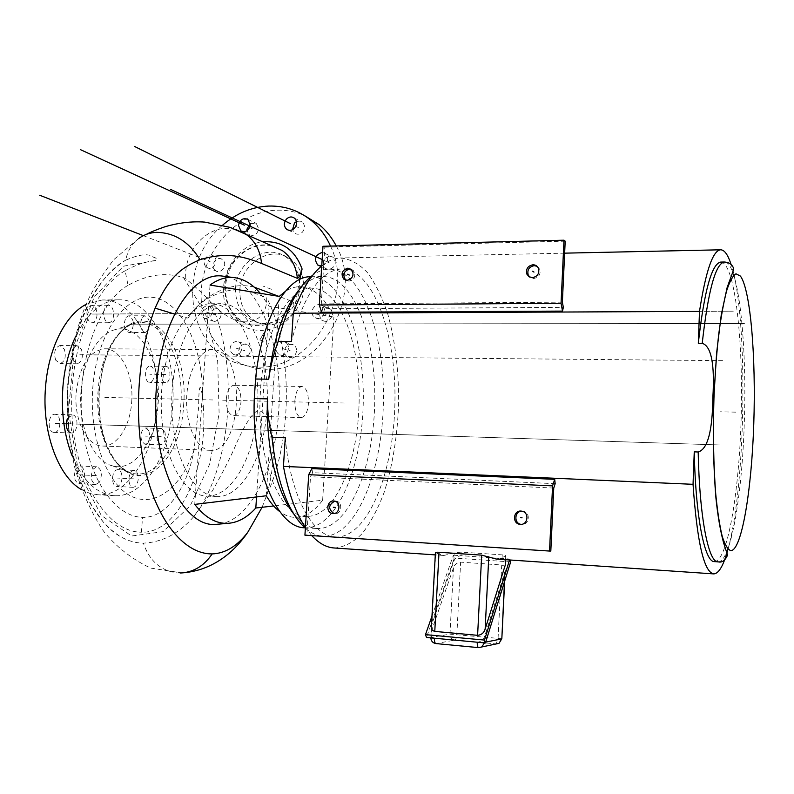 <?xml version="1.0" encoding="UTF-8"?>
<svg xmlns="http://www.w3.org/2000/svg" width="794" height="794" viewBox="0 0 794 794"><rect width="100%" height="100%" fill="white"/><g stroke="black" fill="none" stroke-linecap="round" stroke-linejoin="round"><path stroke-width="0.6" stroke-dasharray="3.97 2.98" d="M336.239 245.942C364.982 295.785 320.458 372.882 266.179 369.23L254.993 368.088L244.304 365.022C212.782 352.864 195.145 314.583 202.966 277.95C210.559 241.277 242.438 211.422 276.63 210.192C286.148 209.864 295.259 211.551 303.963 215.273M214.946 321.451L212.881 321.014C207.968 315.555 208.961 311.347 215.859 308.38L218.052 308.876C222.836 314.384 221.804 318.573 214.946 321.451M248.482 355.325L242.279 356.853C238.16 354.094 237.654 350.432 240.751 345.886L243.788 344.11L247.093 344.398C251.103 347.206 251.559 350.849 248.482 355.325M296.599 350.978C295.467 356.228 292.569 358.302 287.924 357.201C285.542 355.97 284.371 353.866 284.431 350.888C285.612 345.559 288.55 343.504 293.254 344.745C295.547 345.995 296.658 348.08 296.599 350.978M330.741 309.66C335.505 314.662 328.508 324.22 322.83 320.488L321.381 319.267C316.588 314.196 323.793 304.588 329.45 308.548L330.741 309.66M329.669 256.134L333.143 257.266C336.974 263.102 335.544 267.211 328.835 269.583L325.52 268.541C321.52 262.735 322.91 258.606 329.669 256.134M296.45 221.595L302.325 222.131C305.154 225.139 305.184 228.483 302.405 232.156C299.854 234.498 297.274 234.835 294.653 233.168L292.52 229.714M250.259 223.461L256.333 223.442L258.665 228.851C257.226 234.548 254.12 236.503 249.346 234.696L246.974 230.766M214.459 269.732C210.102 265.017 216.673 255.777 221.933 259.261L223.263 260.392C227.6 265.057 221.169 274.267 215.908 270.943L214.459 269.732M239.857 289.681C240.671 263.499 271.022 244.582 290.217 258.923C299.596 265.861 304.072 275.855 303.645 288.907C302.851 313.66 275.766 332.349 256.71 321.848C245.048 315.278 239.431 304.559 239.857 289.681M330.512 246.08C355.791 296.936 310.821 370.441 257.792 367.017L246.507 365.875L235.709 362.769C184.545 345.043 177.558 262 222.667 225.129M206.112 318.712L204.028 318.265C199.086 312.747 200.088 308.489 207.036 305.482L209.259 305.978C214.082 311.546 213.03 315.794 206.112 318.712M239.937 352.953L236.94 354.729L233.674 354.511C229.516 351.712 229.009 348.02 232.136 343.405L235.203 341.609L238.537 341.896C242.587 344.735 243.043 348.427 239.937 352.953M288.52 348.516C287.368 353.836 284.451 355.94 279.756 354.819C277.344 353.578 276.173 351.454 276.233 348.437C277.434 343.038 280.401 340.963 285.155 342.214C287.468 343.484 288.589 345.589 288.52 348.516M323.029 306.673C327.843 311.724 320.756 321.411 315.039 317.63L313.57 316.399C308.727 311.268 316.012 301.541 321.729 305.541L323.029 306.673M322.582 252.512L325.49 253.633C329.331 259.291 328.011 263.439 321.51 266.079M205.666 266.387C201.269 261.613 207.909 252.254 213.209 255.777L214.549 256.919C218.926 261.643 212.425 270.962 207.125 267.598L205.666 266.387M299.715 279.488L293.76 313.074C275.061 338.591 237.585 335.078 226.806 307.883C215.134 281.274 234.855 244.701 262.745 241.783M293.76 313.074C294.266 306.544 293.998 302.752 292.956 301.7L278.744 296.331M254.269 287.18C238.309 283.091 221.764 287.299 204.644 299.795C198.927 303.854 193.389 309.978 188.039 318.156L174.64 314.087M259.837 339.991L263.727 333.291L266.844 342.115L263.707 333.222L259.837 339.991L266.844 342.115M146.225 234.419L138.454 238.686C131.744 243.897 127.506 251.063 125.75 260.164C150.205 249.634 151.991 257.802 155.088 257.683C157.401 259.201 157.46 260.154 155.277 260.561C145.302 261.683 135.248 265.087 125.105 270.784L128.072 285.324C147.297 274.496 165.767 271.925 183.503 277.622L185.895 278.942C196.545 287.646 204.634 295.219 210.162 301.66C217.675 309.7 224.93 315.327 231.927 318.563C248.145 326.324 267.33 320.836 266.724 297.72L254.11 293.065C238.21 287.081 221.615 289.602 204.326 300.648C198.48 304.539 193.051 310.375 188.039 318.156M262.099 507.287L267.231 493.868C281.989 436.214 267.568 408.91 257.117 410.895C250.775 414.825 243.093 427.509 234.091 448.947C228.831 460.599 221.645 474.504 212.534 490.662L193.379 517.053C178.829 533.657 162.165 542.342 143.386 543.126C135.198 543.076 127.139 540.645 119.199 535.851C89.136 517.986 66.249 460.748 67.609 397.695C68.85 334.651 94.089 277.91 124.876 260.66C103.964 274.526 88.015 295.874 75.946 336.249L67.698 384.375L68.939 434.308L77.207 472.996L90.04 503.168L103.031 521.757L110.842 529.578L119.199 535.851M125.75 260.164L124.876 260.66M203.343 406.558C208.316 467.577 178.71 533.667 141.431 532.198L142.523 517.331C165.886 518.542 187.493 488.161 194.113 449.642L198.599 407.55C198.808 383.681 200.455 381.964 202.579 397.536L203.343 406.558L198.579 407.977M125.105 270.784C92.471 288.371 67.51 354.035 72.204 419.371C76.641 484.777 108.728 532.357 141.431 532.198M128.072 285.324C99.27 301.482 77.614 359.434 81.673 416.87C85.514 474.375 113.473 516.864 142.523 517.331M81.067 390.45C77.852 426.557 93.196 461.582 112.559 465.87C134.464 472.351 155.902 441.464 158.066 404.543C161.807 363.215 140.349 322.701 115.368 329.609C98.525 333.212 83.261 359.235 81.067 390.45M72.046 455.607C82.913 481.124 97.106 494.493 114.614 495.714C144.071 497.471 169.668 455.101 172.576 407.193C177.221 353.28 152.101 298.425 118.653 299.824C101.394 300.638 86.814 313.342 74.924 337.946M166.313 366.421C171.554 367.235 170.879 383.085 165.618 382.658L165.142 382.599C159.882 381.924 160.517 365.915 165.777 366.362L166.313 366.421M164.715 431.38C166.403 438.536 165.122 443.032 160.894 444.868L157.728 442.04C156.021 434.864 157.281 430.358 161.519 428.512L164.715 431.38M138.225 479.258C137.6 484.261 135.873 486.95 133.064 487.327C130.216 486.672 128.836 483.715 128.916 478.454C129.561 473.452 131.278 470.763 134.067 470.395C136.935 471.05 138.315 474.008 138.225 479.258M99.458 482.186L95.776 484.499C90.844 481.889 89.99 476.737 93.216 469.056L96.838 466.793C101.761 469.373 102.634 474.504 99.458 482.186M67.43 418.567L72.443 414.825C79.142 415.411 78.08 433.603 71.371 433.008L68.433 431.44M72.85 360.278C70.745 352.486 72.155 347.613 77.078 345.648L81.395 349.241C83.479 357.002 82.05 361.866 77.117 363.801L72.85 360.278M103.696 312.578C104.242 308.052 105.84 305.591 108.46 305.204C111.924 305.918 113.641 309.303 113.621 315.357C113.085 319.883 111.488 322.344 108.838 322.741C105.404 322.027 103.686 318.642 103.696 312.578M142.245 317.372L144.885 315.774C149.738 318.434 150.721 323.466 147.803 330.899L145.123 332.537C140.26 329.857 139.297 324.806 142.245 317.372M114.614 495.714L98.049 494.791C127.923 496.568 153.887 454.446 156.825 406.786C161.519 353.141 135.992 298.574 102.069 299.983L86.119 304.34M98.049 494.791L89.722 493.322L81.574 489.67M131.665 402.26C134.077 375.105 121.075 348.199 104.659 348.794C89.246 350.888 79.767 365.379 76.214 392.286C73.653 420.125 87.142 446.446 102.654 446.049C117.065 446.794 130.137 426.279 131.665 402.26M150.453 366.223C155.773 367.036 155.088 382.797 149.758 382.371L149.272 382.321C143.932 381.636 144.568 365.716 149.907 366.153L150.453 366.223M148.855 430.844C150.572 437.96 149.282 442.437 144.984 444.263L141.769 441.444C140.032 434.308 141.312 429.822 145.61 427.986L148.855 430.844M121.998 478.445C121.363 483.417 119.616 486.097 116.758 486.464C113.87 485.809 112.47 482.871 112.55 477.641C113.205 472.658 114.941 469.988 117.77 469.621C120.678 470.286 122.087 473.224 121.998 478.445M82.675 481.313L78.934 483.615C73.941 481.015 73.078 475.894 76.333 468.262L80.015 466.009C85.008 468.589 85.891 473.69 82.675 481.313M53.823 432.373C46.995 431.966 47.997 413.684 54.806 414.279L55.252 414.319C62.051 414.905 60.979 432.988 54.181 432.402L53.823 432.373M55.649 360.089C53.506 352.338 54.935 347.494 59.937 345.549L64.304 349.112C66.418 356.834 64.969 361.667 59.977 363.592L55.649 360.089M86.903 312.657C87.459 308.161 89.067 305.72 91.737 305.323C95.24 306.037 96.987 309.402 96.977 315.426C96.421 319.922 94.814 322.374 92.124 322.761C88.63 322.056 86.893 318.692 86.903 312.657M126.008 317.431L128.678 315.833C133.61 318.473 134.603 323.495 131.655 330.88L128.936 332.517C123.993 329.847 123.02 324.815 126.008 317.431M209.269 450.218L210.618 450.327C241.326 452.878 246.507 356.268 216.186 350.025L212.703 349.568C199.81 349.36 187.493 371.592 186.65 398.31C185.637 425.028 196.396 448.799 209.269 450.218M206.103 496.042L206.827 496.081C232.612 496.955 254.775 455.647 257.564 408.364C260.64 361.121 244.234 313.61 219.293 305.065L210.787 303.755C186.441 303.497 162.452 346.512 161.301 398.707C159.872 450.903 181.737 495.119 206.103 496.042M216.087 496.587L216.802 496.627C242.329 497.481 264.263 456.034 267.032 408.612C270.089 361.22 253.882 313.57 229.198 304.995L220.782 303.675C196.684 303.417 172.913 346.571 171.762 398.955C170.333 451.329 191.969 495.674 216.087 496.587M267.231 493.868C292.857 438.487 292.807 349.191 266.724 297.72M235.59 288.113C236.423 261.782 266.923 242.736 286.207 257.147C295.626 264.124 300.122 274.178 299.685 287.309C298.881 312.201 271.657 331.019 252.512 320.468C240.8 313.868 235.163 303.08 235.59 288.113M308.33 516.308C334.125 515.475 355.841 466.713 358.63 412.781C362.868 351.96 342.264 289.492 313.034 288.262C289.393 285.245 264.045 330.393 260.531 390.082C255.311 458.505 281.066 520.159 308.33 516.308L296.609 517.331C290.932 517.599 285.354 515.733 279.895 511.723M218.975 524.109C250.189 520.586 275.419 468.559 278.654 411.679C283.657 346.005 258.278 278.069 221.913 276.014M260.194 293.244L269.097 306.196L333.897 317.074C325.123 298.236 314.275 288.103 301.363 286.694C295.944 286.356 290.535 287.974 285.145 291.557M296.609 517.331C306.037 516.656 314.712 510.939 322.642 500.18L273.652 505.957M322.642 500.18L333.897 317.074M266.248 495.774L279.24 296.41M294.872 400.474C295.765 391.849 298.127 387.194 301.968 386.489C306.424 387.71 308.578 393.397 308.449 403.56C307.586 412.175 305.214 416.84 301.323 417.565C296.906 416.374 294.763 410.677 294.872 400.474M256.541 496.965L269.097 306.196M194.738 504.389L210.043 285.056M226.32 398.896C227.253 390.469 229.803 385.914 233.952 385.239C238.776 386.43 241.118 392.008 240.999 401.953C240.086 410.389 237.525 414.954 233.327 415.649C228.543 414.478 226.211 408.89 226.32 398.896M727.979 549.22C746.241 484.548 748.325 316.101 731.095 264.501M720.694 262.08C734.291 262.03 742.995 335.088 741.318 411.322C739.849 487.556 728.128 561.06 714.521 561.616M321.749 265.881C327.952 260.849 334.195 258.219 340.467 257.971C350.164 258.904 359.245 263.866 367.691 272.868C375.582 283.855 382.291 297.651 387.839 314.265C395.233 341.222 398.836 370.927 398.628 403.362C397.496 435.787 392.683 465.433 384.167 492.3C377.944 508.835 370.659 522.551 362.322 533.439C353.499 542.332 344.229 547.185 334.482 547.999M311.764 535.622L305.412 527.474M496.31 559.055L505.907 556.227C506.195 555.582 504.964 555.125 502.215 554.867L461.165 552.118L454.257 552.892L443.906 555.472L435.39 552.862M321.59 312.241L322.801 308.767L563.343 307.367M555.175 483.675L312.598 472.688L311.853 468.639M322.979 246.279L324.815 247.172L321.282 303.913L322.801 308.767M312.598 472.688L310.504 476.737L306.861 535.225L304.926 535.176M562.37 302.147L321.282 303.913M565.199 241.168L324.815 247.172M537.042 266.288L539.86 269.424C540.803 274.486 538.739 277.513 533.657 278.505L529.727 277.086M350.978 269.136L353.201 270.337C356.218 275.647 354.799 279.25 348.943 281.136L345.956 280.213M550.818 551.056L306.861 535.225M553.746 488.062L310.504 476.737M521.926 511.177L523.544 511.356C530.898 512.825 529.201 525.221 521.747 524.437L521.072 524.368M334.8 501.163L336.001 501.173C343.048 501.768 341.896 514.393 334.85 513.668L333.927 513.529M509.55 559.959L509.847 559.016L460.977 555.691C457.354 556.098 454.962 557.993 453.811 561.368L431.47 625.513M484.429 642.892L484.479 642.366L477.254 642.217C481.124 641.83 483.645 639.746 484.797 635.974L505.202 570.727C505.907 567.73 504.746 565.824 501.709 565.01L460.639 562.142C457.016 562.539 454.625 564.445 453.473 567.839L431.44 631.101L430.834 637.453L434.407 638.217C431.45 637.304 430.348 635.329 431.102 632.282L431.44 631.101M502.215 554.867L502.036 558.49L505.619 562.013M431.986 616.114L453.384 555.175L454.297 558.043L426.497 637.483M461.165 552.118L460.977 555.691L453.384 555.175M510.651 561.924L454.297 558.043M509.847 559.016L510.115 559.998M501.838 638.694L449.97 634.158C450.109 637.493 451.707 639.478 454.783 640.093L436.055 643.557L478.772 647.616L496.151 643.954L454.783 640.093C455.895 639.567 456.59 637.632 456.868 634.317L460.639 562.142M499.019 643.348L496.151 643.954M453.473 567.839L449.97 634.158L431.102 637.393C431.231 640.857 432.879 642.912 436.055 643.557M285.284 437.673C290.356 496.439 312.965 537.002 335.743 537.042C367.751 537.975 393.745 472.44 394.906 403.332C396.593 334.234 373.309 268.402 341.261 268.938C320.26 270.784 303.655 294.961 291.458 341.489M305.362 528.238L307.01 529.608C312.32 533.757 317.729 535.96 323.257 536.228C355.791 537.21 382.212 471.934 383.363 403.074C385.05 334.205 361.33 268.61 328.756 269.166C323.406 269.364 318.076 271.369 312.767 275.19M293.482 513.609L301.72 522.105C306.871 526.154 312.131 528.298 317.491 528.556C348.368 529.489 373.627 468.053 374.718 402.915C376.316 337.778 353.598 276.024 322.692 276.55C317.312 276.729 311.973 278.803 306.653 282.783L298.792 290.316M310.782 276.729C342.055 276.769 364.932 338.363 363.245 403.114C362.054 467.865 336.448 528.754 305.164 527.782L304.827 527.762M271.429 289.294L263.151 286.118M344.527 403.024L222.677 400.186M735.72 412.155L720.158 411.788M719.572 444.958L713.429 444.759L719.572 444.958M713.31 444.749L67.768 423.768L713.31 444.749M66.269 423.718L54.538 423.341M722.58 360.645L716.109 360.585M715.98 360.585L77.137 354.729M733.309 311.169L722.083 311.218L733.309 311.169M721.865 311.218L91.965 314.047L721.865 311.218M744.415 323.505L720.128 323.535L744.415 323.505M719.95 323.535L128.836 324.18L719.95 323.535M143.377 235.649L210.102 261.653M249.653 227.59L252.78 229.029L249.653 227.59M295.815 226.31L298.425 227.6L295.815 226.31M322.146 259.569L329.252 262.854L322.146 259.569M104.848 397.437L212.742 399.958M165.728 374.51L149.868 374.262M145.034 324.16L128.836 324.18M108.689 313.977L91.965 314.047M71.728 423.897L67.768 423.768M96.342 475.646L79.519 474.812M133.6 478.861L117.304 478.048M161.232 436.69L145.322 436.114M206.579 312.092L215.402 314.91M318.295 311.536L326.056 314.464M282.366 348.477L290.505 350.938M236.026 348.169L244.612 350.591M271.498 245.713C253.911 241.505 234.041 254.1 227.322 273.325C220.414 292.5 227.888 314.712 244.155 322.503C260.789 331.078 283.944 321.441 292.956 301.7M204.326 300.648L204.644 299.795M254.11 293.065L256.343 289.105M235.6 229.416L226.171 228.364C203.502 228.464 183.146 254.298 185.895 278.942M193.379 517.053C232.275 467.785 239.788 363.712 210.162 301.66M183.503 277.622L205.408 313.322L217.665 360.923L219.114 413.485L209.676 464.063L190.272 505.728L163.028 531.672L131.606 536.019L101.295 515.445L78.398 471.388L68.492 411.57L74.259 348.814L94.218 296.976L123.358 266.228L155.277 260.561M194.113 449.642C181.776 486.722 155.545 508.359 131.129 496.161C106.714 484.32 88.898 436.631 92.809 387.482C97.007 331.287 127.685 290.991 155.485 297.859C183.394 303.993 203.304 349.39 202.579 397.536M180.119 572.99L176.993 572.881C160.507 570.648 149.312 560.723 143.386 543.126M183.543 405.823C189.558 346.869 149.461 296.053 118.882 334.175L118.882 334.175C108.053 347.643 101.553 366.272 99.389 390.043C97.781 420.294 103.399 444.273 116.252 461.969L116.252 461.969C142.374 496.865 181.181 459.557 183.543 405.823M98.148 390.172C94.645 430.1 111.289 468.678 132.082 473.184L132.082 473.184C155.644 480.052 178.452 446 180.774 405.625C184.774 360.446 162.036 315.903 135.178 323.237L135.178 323.237C117.095 327.039 100.54 355.662 98.148 390.172M717.836 561.824L718.133 561.844C730.718 562.38 742.003 495.932 744.236 424.443C747.273 344.189 738.579 260.75 724.307 262.01M453.811 561.368L454.257 552.892M435.648 553.041L431.797 624.342M501.709 565.01L498.086 638.088L496.24 643.924M485.67 642.118L484.479 642.366L484.797 635.974M505.738 556.366L505.57 559.681M504.984 571.531L504.478 581.744M244.304 365.022L235.709 362.769M204.028 318.265L212.881 321.014M209.259 305.978L218.052 308.876M233.674 354.511L242.279 356.853M238.537 341.896L247.093 344.398M279.756 354.819L287.924 357.201M285.155 342.214L293.254 344.745M315.039 317.63L322.83 320.488M321.729 305.541L329.45 308.548M325.49 253.633L333.143 257.266M319.813 265.97L325.52 268.541M294.385 218.112L302.325 222.131M288.5 230.191L294.653 233.168M247.956 219.491L256.333 223.442M242.488 231.61L249.346 234.696M213.209 255.777L221.933 259.261M207.125 267.598L215.908 270.943M271.598 245.763C256.67 243.292 243.976 248.959 233.525 262.764C230.111 267.25 225.288 279.448 225.288 289.969C226.3 305.025 232.592 315.863 244.155 322.503L231.927 318.563M112.559 465.87L132.082 473.184C128.906 473.413 123.626 469.671 116.252 461.969C105.652 452.243 96.322 419.381 99.28 389.268L103.23 365.548L109.284 348.526C111.835 342.978 115.031 338.194 118.882 334.175C126.574 326.612 132.002 322.969 135.178 323.237L115.368 329.609M118.653 299.824L102.069 299.983M102.654 446.049L210.618 450.327M104.659 348.794L212.703 349.568M206.827 496.081L216.802 496.627M138.454 238.686L113.681 259.747C100.133 277.543 90.615 293.194 85.137 306.673C72.85 338.016 66.835 372.307 67.093 409.565C67.619 426.567 70.2 446.02 74.835 467.924C82.278 492.717 91.806 513.728 103.399 530.938C115.815 546.54 131.546 558.916 150.582 568.077L181.846 572.921M210.787 303.755L220.782 303.675M165.618 382.658L149.758 382.371M165.777 366.362L149.907 366.153M160.894 444.868L144.984 444.263M161.519 428.512L145.61 427.986M133.064 487.327L116.758 486.464M134.067 470.395L117.77 469.621M95.776 484.499L78.934 483.615M96.838 466.793L80.015 466.009M72.006 414.786L54.806 414.279M71.371 433.008L54.181 432.402M77.078 345.648L59.937 345.549M77.117 363.801L59.977 363.592M108.46 305.204L91.737 305.323M108.838 322.741L92.124 322.761M144.885 315.774L128.678 315.833M145.123 332.537L128.936 332.517M286.207 257.147L290.217 258.923M252.512 320.468L256.71 321.848M313.034 288.262L301.363 286.694M301.968 386.489L233.952 385.239M301.323 417.565L233.327 415.649M564.643 253.157L340.467 257.971M443.906 555.472L435.291 554.887M538.57 268.541L539.86 269.424M351.424 269.503L353.201 270.337M522.184 511.237L523.544 511.356M334.145 501.034L336.001 501.173M333.152 513.569L334.681 513.658M431.112 632.282L430.824 637.88M505.907 556.227L505.738 559.691M505.192 570.727L504.676 581.099M323.257 536.228L335.743 537.042M328.756 269.166L341.261 268.938M301.72 522.105L307.01 529.608M306.653 282.783L312.241 275.578M305.164 527.782L317.491 528.556M310.772 276.739L322.692 276.55"/><path stroke-width="1.19" d="M303.963 215.273L319.188 224.623C326.155 230.409 331.832 237.515 336.239 245.942M292.52 229.714L294.455 223.064L296.45 221.595M246.974 230.766L246.914 229.218L250.259 223.461M222.667 225.129C236.334 213.298 251.599 206.946 268.461 206.073C284.49 205.586 298.812 210.43 311.427 220.613C319.545 227.382 325.907 235.868 330.512 246.08M321.51 266.079L317.789 265.057C313.749 259.181 315.149 255.003 321.987 252.492L322.582 252.512M286.445 219.065C289.066 216.643 291.716 216.325 294.385 218.112C297.254 221.149 297.274 224.533 294.465 228.255C291.894 230.627 289.284 230.975 286.644 229.287C283.676 226.27 283.607 222.856 286.445 219.065M238.448 225.347C239.947 219.521 243.113 217.566 247.956 219.491L250.318 224.96C248.85 230.736 245.713 232.711 240.9 230.895L238.448 225.347M262.745 241.783C281.9 240.681 295.011 249.753 302.087 268.997L299.715 279.488M174.64 314.087L155.128 308.151C169.797 274.416 183.851 266.824 200.019 259.668C223.382 252.73 239.341 254.666 261.534 263.429L297.373 278.357C298.673 278.158 300.241 275.042 302.087 268.997M278.744 296.331L254.269 287.18M155.128 308.151C137.005 354.362 133.174 421.445 145.987 472.728C158.82 524.1 185.816 554.291 212.157 553.914C225.188 553.458 237.049 546.262 247.758 532.308L262.099 507.287M74.924 337.946C68.433 352.417 64.413 368.813 62.885 387.125C61.128 412.364 64.175 435.191 72.046 455.607M68.433 431.44C65.952 427.787 65.614 423.5 67.43 418.567M86.119 304.34C65.584 314.801 48.444 348.219 45.566 386.767C41.556 431.777 58.131 476.678 81.574 489.67M285.145 291.557L279.24 296.41L210.043 285.056C217.645 279.488 225.307 276.967 233.029 277.503L221.913 276.014C192.525 272.163 160.716 321.084 156.478 386.589C150.126 461.721 182.898 528.993 216.802 524.298L218.975 524.109M233.029 277.503C242.954 278.376 252.006 283.617 260.194 293.244M273.652 505.957L255.817 508.011C247.232 517.529 237.942 522.631 227.957 523.325C216.107 523.901 205.031 517.589 194.738 504.389L266.248 495.774C270.456 502.761 275.002 508.071 279.895 511.723M255.817 508.011L256.541 496.965M731.095 264.501C727.929 254.636 724.396 249.733 720.505 249.802C712.744 250.696 705.737 271.23 699.494 311.417L698.303 343.286L702.224 343.306C711.325 346.184 714.868 364.307 712.843 397.695C712.466 431.221 707.573 449.325 698.194 451.985L694.254 451.846L693.043 484.31L283.438 466.406L285.284 437.673L271.945 437.216C276.908 481.908 288.043 512.249 305.362 528.238M312.767 275.19L312.241 275.578C297.73 286.773 286.366 308.717 278.168 341.44C273.464 354.342 270.317 366.937 268.709 379.224L255.579 379.006L254.279 398.568L267.429 398.866C267.419 411.242 268.918 424.016 271.945 437.216M278.168 341.44L291.458 341.489L293.264 313.233C301.224 290.753 310.722 274.972 321.749 265.881M699.494 311.417L293.264 313.233M693.043 484.31C697.102 542.58 704.03 572.444 713.826 573.903C718.878 573.586 723.602 565.358 727.979 549.22M698.303 343.286C704.268 290.842 711.732 263.777 720.694 262.08L724.307 262.01C715.483 263.707 708.119 290.803 702.224 343.306M717.836 561.824L714.521 561.616C704.834 562.658 695.613 518.105 694.254 451.846M435.291 554.887L334.482 547.999C326.642 547.602 319.069 543.473 311.764 535.622M305.412 527.474C295.666 512.894 288.341 492.538 283.438 466.406M435.39 552.862C435.132 552.336 436.343 552.138 439.022 552.267L434.775 631.409C431.817 630.505 430.715 628.54 431.47 625.513L435.4 552.862M434.775 631.409L477.601 635.319L481.68 555.145L439.022 552.267M481.68 555.145L496.31 559.055L713.508 573.883M562.509 311.099L321.59 312.241L319.307 304.985L322.979 246.279L563.988 240.195L565.199 241.168L562.37 302.147L563.343 307.367L562.509 311.099L561.05 303.288L563.988 240.195M554.708 479.328L311.853 468.639L308.707 474.673L304.926 535.176L549.537 551.056L552.564 485.878L554.708 479.328L555.175 483.675L553.746 488.062L550.818 551.056L549.537 551.056M561.05 303.288L319.307 304.985M529.727 277.086L528.199 274.992C527.037 269.841 529.062 266.734 534.273 265.662L537.042 266.288M345.956 280.213L345.559 279.895C342.383 274.605 343.752 270.972 349.678 268.987L350.978 269.136M532.973 264.769C535.632 264.839 537.498 266.099 538.57 268.541C539.513 273.622 537.439 276.659 532.347 277.642L529.062 276.719L526.869 274.128C525.717 268.968 527.752 265.841 532.973 264.769M347.891 268.154L351.424 269.503C354.452 274.823 353.022 278.436 347.157 280.342L343.762 279.091C340.576 273.791 341.956 270.139 347.891 268.154M552.564 485.878L308.707 474.673M521.033 511.058L522.184 511.237C529.558 512.706 527.861 525.142 520.388 524.358L519.901 524.318C512.031 523.564 513.172 510.304 521.033 511.058M333.748 500.994L334.145 501.034C341.212 501.619 340.05 514.284 332.984 513.559L332.825 513.549C325.609 513.202 326.562 500.299 333.748 500.994M521.072 524.368C513.649 523.435 514.462 510.999 521.926 511.177M333.927 513.529C328.001 508.984 328.289 504.855 334.8 501.163M477.601 635.319C481.482 634.932 483.993 632.858 485.144 629.106L488.796 556.644M505.619 562.013L505.312 564.971L485.144 629.106M510.115 559.998L510.651 561.924L485.412 642.981L484.499 640.083L509.55 559.959M484.499 640.083L425.485 634.624L431.986 616.114M485.412 642.981L426.497 637.483L425.485 634.624M477.254 642.217C477.174 645.462 477.631 647.269 478.613 647.626L499.019 643.348L501.838 638.694M504.478 581.744L501.828 638.852L504.676 581.099M485.67 642.118L501.659 638.902L499.019 643.348M267.429 398.866C265.732 446.486 276.729 492.617 293.482 513.609M298.792 290.316C283.369 309.084 273.334 338.72 268.709 379.224M255.579 379.006C261.256 319.486 286.445 276.272 310.335 276.739L310.782 276.729M304.827 527.762C277.245 528.258 251.44 468.48 254.279 398.568M520.705 517.708L522.075 517.807L520.705 517.708M532.655 271.201L533.965 272.074M333.371 507.277L335.227 507.396L333.371 507.277M347.524 274.248L349.31 275.061L347.524 274.248M67.768 423.768L66.269 423.718M39.7 195.245L143.377 235.649M80.313 149.58L244.373 225.159M134.355 146.354L290.445 223.66M170.472 189.349L321.56 259.291M297.373 278.357C296.172 266.308 291.18 257.058 282.376 250.596L271.498 245.713M256.343 289.105L256.849 288.053M261.534 263.429C260.323 250.745 255.142 241.029 245.991 234.27L235.6 229.416M200.019 259.668C189.091 241.872 174.71 232.761 156.884 232.354C149.897 232.622 143.754 234.726 138.454 238.686M212.157 553.914C204.376 565.497 194.272 571.829 181.846 572.921L180.119 572.99M713.955 398.082C712.923 433.296 713.518 465.344 715.751 494.215C717.478 511.564 719.632 525.608 722.212 536.337C724.952 544.902 727.86 549.686 730.917 550.689C741.824 549.984 751.63 490.037 753.774 423.827C756.037 357.628 750.628 290.108 740.445 276.094L735.978 273.811C732.862 275.657 729.755 281.265 726.679 290.654C723.691 302.186 721.012 316.935 718.639 334.899C716.525 354.372 714.967 375.433 713.955 398.082M698.194 451.985C699.514 518.313 708.585 562.906 718.133 561.844C722.014 562.837 725.16 560.584 727.562 555.095L723.681 543.136C720.366 530.958 717.776 515.931 715.93 498.046C713.469 468.321 712.774 434.983 713.846 398.012L716.615 352.993L721.24 314.98L727.066 287.805C732.554 271.866 734.847 269.245 732.525 266.248C730.956 263.668 728.217 262.258 724.307 262.01M434.407 638.217C434.338 641.423 434.824 643.209 435.886 643.567L436.055 643.557M484.429 642.892L481.74 646.981L478.613 647.626M505.57 559.681L505.312 564.971M319.188 224.623L311.427 220.613M317.789 265.057L319.813 265.97M286.644 229.287L288.5 230.191M240.9 230.895L242.488 231.61M146.225 234.419C150.483 232.116 156.775 229.555 165.083 226.727C178.928 222.717 192.178 221.179 204.832 222.112L230.26 227.421L271.598 245.763M181.846 572.921C213.864 570.678 235.302 550.57 247.758 532.308M227.957 523.325L216.802 524.298M720.505 249.802L564.643 253.157M526.869 274.128L528.199 274.992M343.762 279.091L345.559 279.895M519.901 524.318L520.874 524.368M430.824 637.88C431.102 641.105 432.79 643.001 435.886 643.567L478.593 647.626M505.738 559.691L505.52 564.167"/></g></svg>
